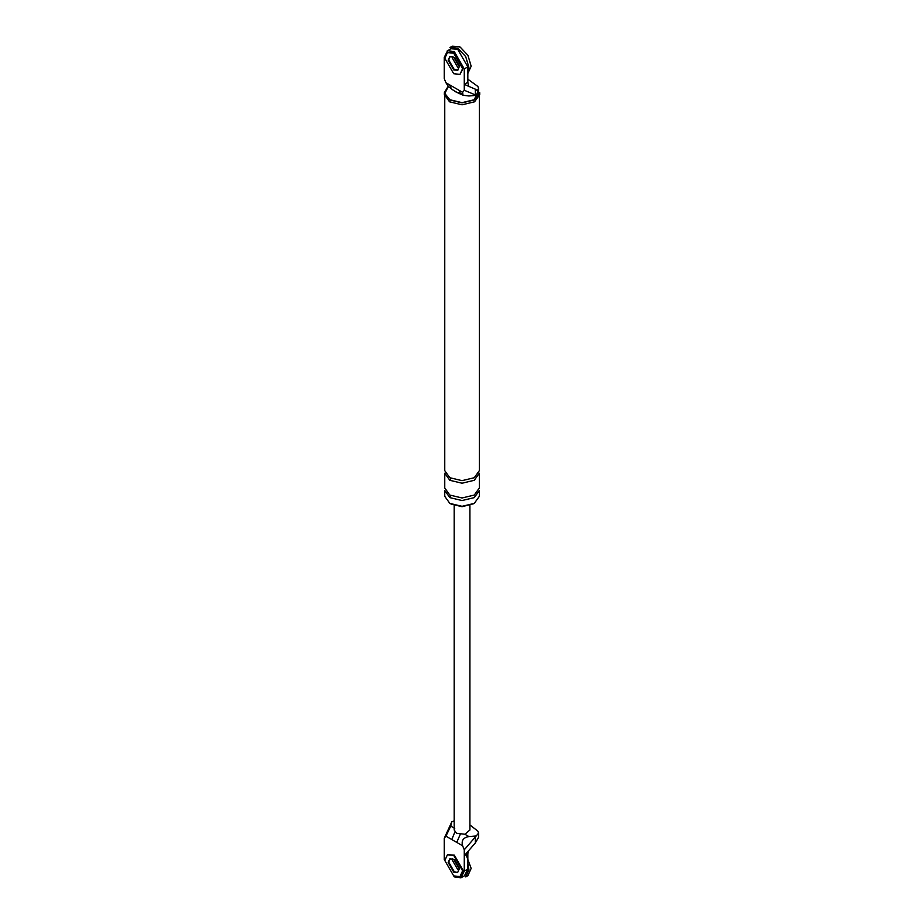 <?xml version="1.0" encoding="UTF-8"?>
<svg xmlns="http://www.w3.org/2000/svg" width="924" height="924" viewBox="0 0 924 924"><rect width="100%" height="100%" fill="white"/><g stroke="black" fill="none" stroke-linecap="round" stroke-linejoin="round"><path stroke-width="1.39" d="M464.506 875.744L467.833 869.068L467.833 853.661L464.275 855.716L464.275 849.791L476.218 835.966L468.895 836.567C463.236 837.571 461.145 840.644 462.624 845.783L456.756 842.388L460.21 834.453M475.352 837.167L475.352 842.919L478.62 837.179M475.352 842.919L464.275 855.716L464.275 871.124L460.949 877.8L454.273 876.899L444.271 859.563L444.271 838.23L451.79 821.863L454.192 820.835M456.756 842.388L445.922 836.139L450.762 826.102L451.79 821.863M445.922 836.139L444.271 838.23M464.275 849.791L462.624 845.783M467.833 853.661L468.664 850.565M452.425 858.673L452.263 860.082L457.83 869.703L452.263 860.082L452.425 858.673M450.069 858.719L448.706 862.138L454.273 871.759L457.484 872.441L454.273 871.759L448.706 862.138L450.069 858.719M469.912 829.937L464.922 834.268L456.491 833.252L454.192 829.971M476.218 835.966L478.62 833.078L477.835 831.103L469.912 824.959M451.778 839.523L454.908 831.947M451.143 48.637L457.83 49.55L467.833 66.874L467.833 82.271L464.275 84.327L464.275 68.93L454.273 51.594L447.586 50.693L444.271 57.38L444.271 78.713L445.922 82.721L462.624 92.354L464.275 90.263L475.352 94.918L475.352 89.178L477.292 90.61L478.62 88.381L477.835 86.417L467.833 79.187M467.833 82.271L468.664 86.325L464.275 84.327L464.275 90.263M457.911 70.097L454.273 69.566L448.706 59.944L449.734 56.826M462.624 92.354L463.016 95.241L460.568 93.832L458.939 90.229M460.568 93.832C462.497 95.588 450.346 88.947 451.235 88.438L449.607 84.846M463.016 95.241L468.895 95.98L476.218 95.38L475.352 94.918M468.664 86.325L475.352 89.178M448.706 86.983L445.922 82.721M457.83 67.51L452.263 57.889L452.425 56.48L452.263 57.889L457.83 67.51M444.363 92.677L444.363 94.595L449.549 101.813L462.046 104.805L474.555 101.813L479.729 94.595L479.729 92.677L474.555 99.896L462.046 102.876L449.549 99.896L444.363 92.677L448.059 86.429M478.62 89.813L474.278 99.734L462.046 102.656L449.826 99.734L444.814 93.451L448.267 86.637M462.035 94.005L455.174 91.661M473.7 503.719L462.046 506.699L450.935 504.03M449.826 497.62L462.046 500.542L474.278 497.62L479.337 490.563L479.337 496.338L474.278 503.395L462.046 506.317L449.826 503.395L444.756 496.338L444.756 490.563L449.826 497.62L450.935 495.634M476.218 95.38L478.62 92.492M479.337 96.743L479.337 470.663L474.278 477.72L462.046 480.653L449.826 477.72L444.756 470.663L444.756 96.743M449.826 480.295L462.046 483.217L474.278 480.295L479.337 473.227L479.337 487.988L474.278 495.056L462.046 497.978L449.826 495.056L444.756 487.988L444.756 473.227L449.826 480.295L450.935 478.309M460.002 876.553L463.167 870.477L454.273 855.081L447.424 854.769L444.825 860.533L453.719 875.929L460.002 876.553L462.601 870.801L453.719 855.393L447.424 854.769M453.719 872.083L457.646 872.475L459.274 868.872L453.719 859.251L449.78 858.858L448.152 862.45L453.719 872.083M467.833 863.466L468.942 869.703L465.684 876.899L467.914 875.617L471.159 868.421L466.066 854.688M459.205 867.867L454.55 859.805M460.002 74.359L463.167 68.284L454.273 52.887L447.424 52.576L444.825 58.339L453.719 73.735L460.002 74.359L462.601 68.607L453.719 53.199L447.424 52.576M450.069 56.526L448.706 59.944L454.273 69.566L457.484 70.247M453.719 69.889L457.646 70.282L459.274 66.678L453.719 57.057L449.78 56.664L448.152 60.268L453.719 69.889M467.833 73.47L471.159 66.228L467.914 55.278L460.048 46.974L452.194 46.2L449.965 47.482L457.83 48.267L465.684 56.56L468.942 67.51L468.26 71.541M459.205 65.673L454.55 57.611M464.922 834.268L468.895 836.567M467.833 869.068L464.275 871.124M450.762 826.102L454.735 828.389M467.833 66.874L464.275 68.93M461.342 877.592L464.899 875.548M478.62 837.052L478.62 832.951M469.912 505.474L469.912 830.052M454.192 830.052L454.192 505.474M447.193 50.901L450.75 48.845M448.775 87.018L451.235 88.438M478.62 92.365L478.62 88.254"/></g></svg>
